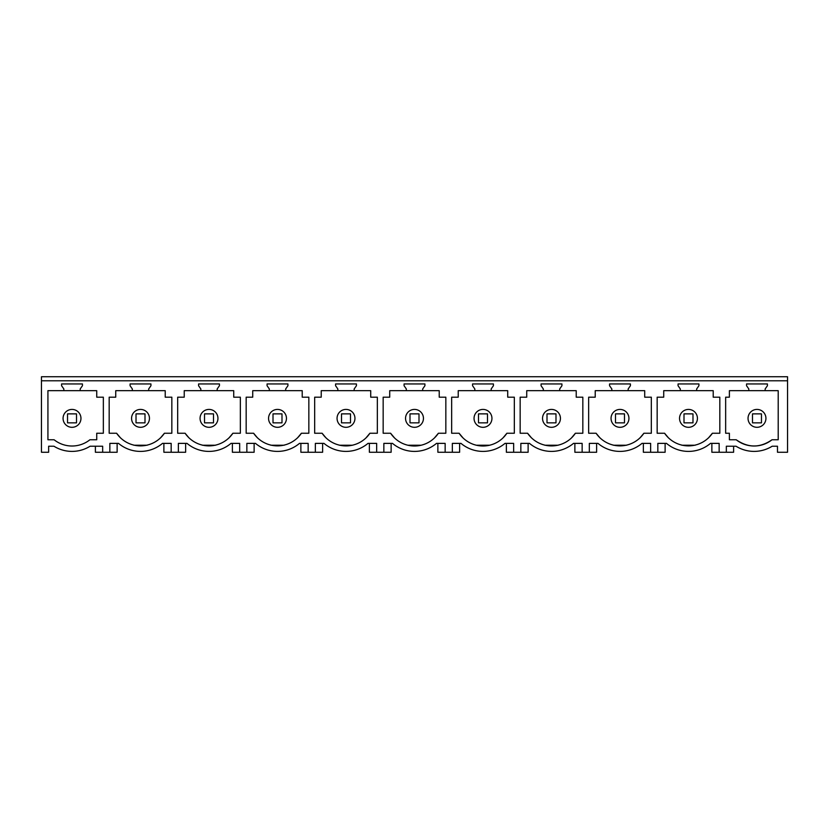 <?xml version="1.0" encoding="UTF-8"?>
<svg xmlns="http://www.w3.org/2000/svg" width="829" height="829" viewBox="0 0 829 829"><rect width="100%" height="100%" fill="white"/><g stroke="black" fill="none" stroke-linecap="round" stroke-linejoin="round"><path stroke-width="1.24" d="M76.299 410.51A8.953 8.953 0 0 0 64.165 414.075A8.953 8.953 0 0 0 67.719 426.22A8.953 8.953 0 0 0 79.864 422.655A8.953 8.953 0 0 0 76.299 410.51M96.734 397.184L96.734 390.677L47.927 390.677L47.927 439.764L54.113 439.764A28.766 28.766 0 0 0 89.915 439.764L96.734 439.764L96.734 433.246L103.345 433.246L103.345 397.184L96.734 397.184M63.833 390.677L63.833 388.946L61.584 385.734L61.584 383.941L82.444 383.941L82.444 385.734L80.195 388.946L80.195 390.677M41.45 380.791L787.55 380.791L787.55 452.251L777.478 452.251L777.478 446.23L772.172 446.23A34.155 34.155 0 0 1 736.048 446.23L726.339 446.23L726.339 452.251L719.147 452.251L719.147 443.38L710.484 443.38A34.155 34.155 0 0 1 666.495 443.38L657.832 443.38L657.832 452.251L650.641 452.251L650.641 443.38L641.988 443.38A34.155 34.155 0 0 1 597.999 443.38L589.336 443.38L589.336 452.251L582.145 452.251L582.145 443.38L573.492 443.38A34.155 34.155 0 0 1 529.503 443.38L520.84 443.38L520.84 452.251L513.648 452.251L513.648 443.38L504.996 443.38A34.155 34.155 0 0 1 461.007 443.38L452.344 443.38L452.344 452.251L445.152 452.251L445.152 443.38L436.5 443.38A34.155 34.155 0 0 1 392.5 443.38L383.848 443.38L383.848 452.251L376.656 452.251L376.656 443.38L367.993 443.38A34.155 34.155 0 0 1 324.004 443.38L315.352 443.38L315.352 452.251L308.16 452.251L308.16 443.38L299.497 443.38A34.155 34.155 0 0 1 255.508 443.38L246.855 443.38L246.855 452.251L239.664 452.251L239.664 443.38L231.001 443.38A34.155 34.155 0 0 1 187.012 443.38L178.359 443.38L178.359 452.251L171.168 452.251L171.168 443.38L162.505 443.38A34.155 34.155 0 0 1 118.516 443.38L109.853 443.38L109.853 452.251L102.661 452.251L102.661 446.23L90.081 446.23A34.155 34.155 0 0 1 53.947 446.23L48.642 446.23L48.642 452.251L41.45 452.251L41.45 376.749L787.55 376.749L787.55 380.791M729.385 397.184L725.655 397.184L725.655 433.246L729.385 433.246L729.385 439.764L736.214 439.764A28.766 28.766 0 0 0 772.006 439.764L778.203 439.764L778.203 390.677L729.385 390.677L729.385 397.184M748.805 390.677L748.805 388.946L746.556 385.734L746.556 383.941L767.416 383.941L767.416 385.734L765.167 388.946L765.167 390.677M651.325 433.246L651.325 397.184L644.713 397.184L644.713 390.677L595.222 390.677L595.222 397.184L588.652 397.184L588.652 433.246L596.092 433.246A28.922 28.922 0 0 0 643.895 433.246L651.325 433.246M611.812 390.677L611.812 388.946L609.564 385.734L609.564 383.941L630.423 383.941L630.423 385.734L628.175 388.946L628.175 390.677M680.308 390.677L680.308 388.946L678.06 385.734L678.06 383.941L698.92 383.941L698.92 385.734L696.671 388.946L696.671 390.677L663.718 390.677L663.718 397.184L657.159 397.184L657.159 433.246L664.589 433.246A28.922 28.922 0 0 0 712.391 433.246L719.821 433.246L719.821 397.184L713.209 397.184L713.209 390.677L696.671 390.677M354.18 390.677L337.817 390.677L337.817 388.946L335.579 385.734L335.579 383.941L356.429 383.941L356.429 385.734L354.18 388.946L354.18 390.677L370.718 390.677L370.718 397.184L377.34 397.184L377.34 433.246L369.9 433.246A28.911 28.911 0 0 1 365.952 437.961L369.9 433.246M337.817 390.677L321.227 390.677L321.227 397.184L314.668 397.184L314.668 433.246L322.108 433.246A28.922 28.922 0 0 0 365.952 437.961M132.329 390.677L132.329 388.946L130.08 385.734L130.08 383.941L150.94 383.941L150.94 385.734L148.692 388.946L148.692 390.677L115.739 390.677L115.739 397.184L109.179 397.184L109.179 433.246L116.609 433.246A28.922 28.922 0 0 0 164.411 433.246L171.841 433.246L171.841 397.184L165.23 397.184L165.23 390.677L148.692 390.677M200.825 390.677L200.825 388.946L198.577 385.734L198.577 383.941L219.436 383.941L219.436 385.734L217.188 388.946L217.188 390.677L184.235 390.677L184.235 397.184L177.675 397.184L177.675 433.246L185.105 433.246A28.922 28.922 0 0 0 232.908 433.246L240.348 433.246L240.348 397.184L233.726 397.184L233.726 390.677L217.188 390.677M390.604 433.246L394.552 437.961A28.922 28.922 0 0 1 390.604 433.246L383.164 433.246L383.164 397.184L389.723 397.184L389.723 390.677L406.324 390.677L406.324 388.946L404.075 385.734L404.075 383.941L424.925 383.941L424.925 385.734L422.676 388.946L422.676 390.677L406.324 390.677M394.542 437.961A28.766 28.766 0 0 0 438.396 433.246L445.836 433.246L445.836 397.184L439.225 397.184L439.225 390.677L422.676 390.677M571.45 437.961A28.911 28.911 0 0 0 575.388 433.246L582.828 433.246L582.828 397.184L576.217 397.184L576.217 390.677L526.726 390.677L526.726 397.184L520.156 397.184L520.156 433.246L527.596 433.246A28.922 28.922 0 0 0 571.45 437.961L575.388 433.246M543.316 390.677L543.316 388.946L541.068 385.734L541.068 383.941L561.927 383.941L561.927 385.734L559.679 388.946L559.679 390.677M302.222 397.184L302.222 390.677L252.731 390.677L252.731 397.184L246.172 397.184L246.172 433.246L253.612 433.246A28.922 28.922 0 0 0 301.404 433.246L308.844 433.246L308.844 397.184L302.222 397.184M269.321 390.677L269.321 388.946L267.073 385.734L267.073 383.941L287.932 383.941L287.932 385.734L285.684 388.946L285.684 390.677M459.1 433.246L463.048 437.961A28.922 28.922 0 0 1 459.1 433.246L451.66 433.246L451.66 397.184L458.219 397.184L458.219 390.677L474.82 390.677L474.82 388.946L472.571 385.734L472.571 383.941L493.421 383.941L493.421 385.734L491.182 388.946L491.182 390.677L474.82 390.677M463.048 437.961A28.766 28.766 0 0 0 506.892 433.246L514.332 433.246L514.332 397.184L507.721 397.184L507.721 390.677L491.182 390.677M102.661 452.251L95.387 452.251L95.387 446.23M117.138 443.38L117.138 452.251L109.853 452.251M144.806 410.51A8.953 8.953 0 0 0 132.661 414.075A8.953 8.953 0 0 0 136.225 426.22A8.953 8.953 0 0 0 148.36 422.655A8.953 8.953 0 0 0 144.806 410.51M116.609 433.246L120.557 437.961M133.883 445.235L147.158 445.225M160.463 437.961L164.411 433.246M163.883 443.38L163.883 452.251L171.168 452.251M185.634 443.38L185.634 452.251L178.359 452.251M213.302 410.51A8.953 8.953 0 0 0 201.157 414.075A8.953 8.953 0 0 0 204.722 426.22A8.953 8.953 0 0 0 216.856 422.655A8.953 8.953 0 0 0 213.302 410.51M185.105 433.246L189.053 437.961M202.38 445.235L215.664 445.225M228.959 437.961L232.908 433.246M232.379 443.38L232.379 452.251L239.664 452.251M254.13 443.38L254.13 452.251L246.855 452.251M281.798 410.51A8.953 8.953 0 0 0 269.653 414.075A8.953 8.953 0 0 0 273.218 426.22A8.953 8.953 0 0 0 285.363 422.655A8.953 8.953 0 0 0 281.798 410.51M253.612 433.246L257.55 437.961M270.886 445.235L284.16 445.225M297.456 437.961L301.404 433.246M300.875 443.38L300.875 452.251L308.16 452.251M322.626 443.38L322.626 452.251L315.352 452.251M350.294 410.51A8.953 8.953 0 0 0 338.149 414.075A8.953 8.953 0 0 0 341.714 426.22A8.953 8.953 0 0 0 353.859 422.655A8.953 8.953 0 0 0 350.294 410.51M322.108 433.246L326.046 437.961M339.382 445.235L352.657 445.225M369.371 443.38L369.371 452.251L376.656 452.251M391.133 443.38L391.133 452.251L383.848 452.251M418.79 410.51A8.953 8.953 0 0 0 406.645 414.075A8.953 8.953 0 0 0 410.21 426.22A8.953 8.953 0 0 0 422.355 422.655A8.953 8.953 0 0 0 418.79 410.51M407.878 445.235L421.153 445.225M434.448 437.961L438.396 433.246M437.867 443.38L437.867 452.251L445.152 452.251M459.629 443.38L459.629 452.251L452.344 452.251M487.286 410.51A8.953 8.953 0 0 0 475.141 414.075A8.953 8.953 0 0 0 478.706 426.22A8.953 8.953 0 0 0 490.851 422.655A8.953 8.953 0 0 0 487.286 410.51M476.374 445.235L489.649 445.225M502.954 437.961L506.892 433.246M506.374 443.38L506.374 452.251L513.648 452.251M528.125 443.38L528.125 452.251L520.84 452.251M555.782 410.51A8.953 8.953 0 0 0 543.637 414.075A8.953 8.953 0 0 0 547.202 426.22A8.953 8.953 0 0 0 559.347 422.655A8.953 8.953 0 0 0 555.782 410.51M527.596 433.246L531.544 437.961M544.871 445.235L558.145 445.225M574.87 443.38L574.87 452.251L582.145 452.251M596.621 443.38L596.621 452.251L589.336 452.251M624.278 410.51A8.953 8.953 0 0 0 612.144 414.075A8.953 8.953 0 0 0 615.698 426.22A8.953 8.953 0 0 0 627.843 422.655A8.953 8.953 0 0 0 624.278 410.51M596.092 433.246L600.041 437.961M613.367 445.235L626.641 445.225M639.947 437.961L643.895 433.246M643.366 443.38L643.366 452.251L650.641 452.251M665.117 443.38L665.117 452.251L657.832 452.251M692.775 410.51A8.953 8.953 0 0 0 680.64 414.075A8.953 8.953 0 0 0 684.194 426.22A8.953 8.953 0 0 0 696.339 422.655A8.953 8.953 0 0 0 692.775 410.51M664.589 433.246L668.537 437.961M681.863 445.235L695.137 445.225M708.443 437.961L712.391 433.246M711.862 443.38L711.862 452.251L719.147 452.251M733.613 446.23L733.613 452.251L726.339 452.251M761.281 410.51A8.953 8.953 0 0 0 749.136 414.075A8.953 8.953 0 0 0 752.701 426.22A8.953 8.953 0 0 0 764.835 422.655A8.953 8.953 0 0 0 761.281 410.51M772.006 439.764C760.079 448.043 748.152 448.043 736.214 439.764M67.522 422.863L67.522 413.868L76.506 413.868L76.506 422.863L67.522 422.863M136.018 422.863L136.018 413.868L145.002 413.868L145.002 422.863L136.018 422.863M204.514 422.863L204.514 413.868L213.499 413.868L213.499 422.863L204.514 422.863M273.01 422.863L273.01 413.868L281.995 413.868L281.995 422.863L273.01 422.863M341.507 422.863L341.507 413.868L350.501 413.868L350.501 422.863L341.507 422.863M410.003 422.863L410.003 413.868L418.997 413.868L418.997 422.863L410.003 422.863M478.499 422.863L478.499 413.868L487.493 413.868L487.493 422.863L478.499 422.863M547.005 422.863L547.005 413.868L555.99 413.868L555.99 422.863L547.005 422.863M615.501 422.863L615.501 413.868L624.486 413.868L624.486 422.863L615.501 422.863M683.998 422.863L683.998 413.868L692.982 413.868L692.982 422.863L683.998 422.863M752.494 422.863L752.494 413.868L761.478 413.868L761.478 422.863L752.494 422.863"/></g></svg>
